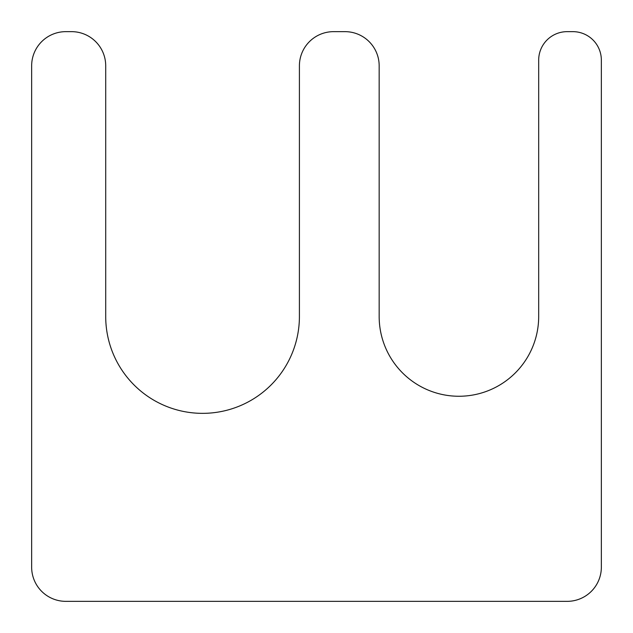 <?xml version="1.0" encoding="UTF-8"?>
<svg xmlns="http://www.w3.org/2000/svg" width="633" height="633" viewBox="0 0 633 633"><rect width="100%" height="100%" fill="white"/><g stroke="black" fill="none" stroke-linecap="round" stroke-linejoin="round"><path stroke-width="0.47" stroke-dasharray="3.17 2.37" d="M344.985 31.65L333.591 31.65A34.182 34.182 0 0 0 299.409 65.832L299.409 316.5A96.849 96.849 0 0 1 202.56 413.349A96.849 96.849 0 0 1 105.711 316.5L105.711 65.832A34.182 34.182 0 0 0 71.529 31.65L65.832 31.65A34.182 34.182 0 0 0 31.65 65.832L31.65 567.168A34.182 34.182 0 0 0 65.832 601.35L567.168 601.35A34.182 34.182 0 0 0 601.35 567.168L601.35 60.135A28.485 28.485 0 0 0 572.865 31.65L567.168 31.65A28.485 28.485 0 0 0 538.683 60.135L538.683 316.5A79.758 79.758 0 0 1 458.925 396.258A79.758 79.758 0 0 1 379.167 316.5L379.167 65.832A34.182 34.182 0 0 0 344.985 31.65"/><path stroke-width="0.95" d="M344.985 31.65L333.591 31.65A34.182 34.182 0 0 0 299.409 65.832L299.409 316.5A96.849 96.849 0 0 1 202.56 413.349A96.849 96.849 0 0 1 105.711 316.5L105.711 65.832A34.182 34.182 0 0 0 71.529 31.65L65.832 31.65A34.182 34.182 0 0 0 31.65 65.832L31.65 567.168A34.182 34.182 0 0 0 65.832 601.35L567.168 601.35A34.182 34.182 0 0 0 601.35 567.168L601.35 60.135A28.485 28.485 0 0 0 572.865 31.65L567.168 31.65A28.485 28.485 0 0 0 538.683 60.135L538.683 316.5A79.758 79.758 0 0 1 458.925 396.258A79.758 79.758 0 0 1 379.167 316.5L379.167 65.832A34.182 34.182 0 0 0 344.985 31.65"/></g></svg>
